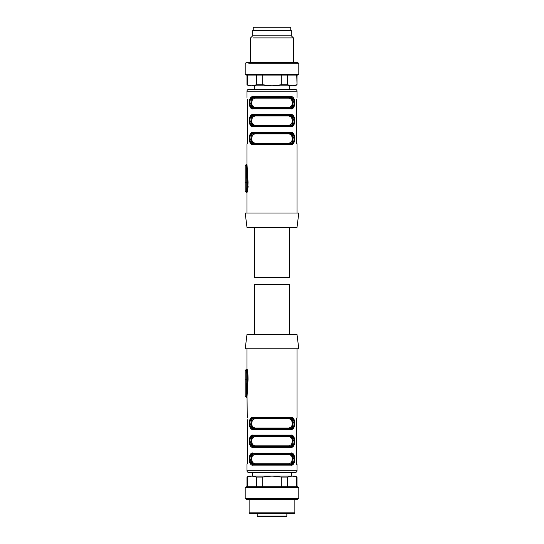 <?xml version="1.0" encoding="UTF-8"?>
<svg xmlns="http://www.w3.org/2000/svg" width="544" height="544" viewBox="0 0 544 544"><rect width="100%" height="100%" fill="white"/><g stroke="black" fill="none" stroke-linecap="round" stroke-linejoin="round"><path stroke-width="0.82" d="M247.765 372.388L248.05 379.501L247.37 379.27C247.33 373.857 246.962 370.709 246.269 369.832L247.071 372.803M245.194 378.93A1.074 0.347 0 0 0 246.269 379.27L246.269 396.263L247.37 379.27L246.269 379.27L246.269 369.832A1.074 1.074 0 0 0 245.194 370.906L245.194 395.916A1.074 1.074 0 0 0 246.269 396.991L246.323 396.263L247.037 396.494L248.05 379.501C248.01 373.504 247.649 370.042 246.976 369.118L246.983 348.833M297.017 348.833L297.017 417.989L296.432 419.771L296.432 462.788M247.037 396.494L247.241 417.989M247.561 419.771L247.561 462.713M296.582 464.093L297.017 464.447L297.017 470.696A1.788 1.788 0 0 1 295.229 472.484L248.771 472.484A1.788 1.788 0 0 1 246.983 470.696L246.983 464.447L247.561 462.658M296.759 464.447L296.432 462.658M296.432 419.771L296.759 417.989M294.148 423.348L290.217 417.989L290.754 417.275C296.058 416.01 296.052 430.678 290.754 429.42L292.917 428.76M253.246 429.42A0.714 0.537 -90 0 1 253.776 428.706C248.635 429.74 248.594 416.99 253.776 417.989L290.217 417.989C295.365 416.956 295.406 429.706 290.217 428.706L290.754 429.42L253.246 429.42C247.935 430.685 247.942 416.017 253.246 417.275L251.076 417.935M249.852 441.218L253.776 446.576C248.635 447.61 248.594 434.86 253.776 435.853L290.217 435.853C295.365 434.819 295.406 447.576 290.217 446.576L253.776 446.576L253.246 447.29C247.935 448.555 247.942 433.888 253.246 435.139L251.076 435.798M294.148 441.218L290.217 435.853A0.714 0.537 -90 0 0 290.754 435.139C296.058 433.881 296.052 448.542 290.754 447.29L292.917 446.631M249.852 459.082L253.776 464.447C248.635 465.48 248.594 452.724 253.776 453.723L290.217 453.723C295.365 452.69 295.406 465.44 290.217 464.447L253.776 464.447L253.246 465.161C247.935 466.419 247.942 451.758 253.246 453.009L251.076 453.669M294.148 459.082L290.217 453.723A0.714 0.537 -90 0 0 290.754 453.009C296.058 451.744 296.052 466.412 290.754 465.161L292.917 464.501M250.281 454.532L249.669 455.824M249.336 457.246L249.2 459.02M249.336 460.918L249.669 462.346M250.281 463.638L251.076 464.501M293.712 463.638L294.324 462.346M294.658 460.918L294.794 459.17M294.658 457.246L294.324 455.824M293.712 454.532L292.917 453.669M250.281 436.662L249.669 437.954M249.336 439.382L249.2 441.13M249.336 443.054L249.669 444.475M250.281 445.774L251.083 446.631M293.712 445.774L294.324 444.475M294.658 443.054L294.794 441.286M294.658 439.382L294.324 437.954M293.712 436.662L292.917 435.798M250.281 418.792L249.669 420.084M249.336 421.512L249.2 423.28M249.336 425.184L249.669 426.612M250.281 427.904L251.076 428.76M293.712 427.904L294.324 426.612M294.658 425.184L294.794 423.416M294.658 421.512L294.324 420.084M293.712 418.792L292.917 417.935M298.799 348.833L245.194 348.833L246.983 334.54L297.017 334.54L298.799 348.833M253.776 428.706L290.217 428.706L253.776 428.706L249.852 423.348M290.217 417.989L253.776 417.989L253.246 417.275L290.754 417.275M290.217 435.853L253.776 435.853L253.246 435.139L290.754 435.139M253.776 446.576L290.217 446.576L290.754 447.29L253.246 447.29M290.217 453.723L253.776 453.723L253.246 453.009L290.754 453.009M253.776 464.447L290.217 464.447L290.754 465.161L253.246 465.161M291.944 427.598L289.741 428.706L289.211 427.992L291.611 426.659L292.393 423.803L291.618 420.043L289.211 418.703L289.741 417.989C294.052 417.044 294.032 429.672 289.741 428.706L254.259 428.706C249.948 429.651 249.961 417.024 254.259 417.989L252.056 419.098M254.259 435.853L254.789 436.567L252.382 437.9L251.6 440.762L252.375 444.523L254.789 445.862L254.259 446.576C249.948 447.522 249.961 434.894 254.259 435.853L252.056 436.968M289.741 446.576L289.211 445.862L291.611 444.53L292.386 440.647L291.618 437.913L289.211 436.567A0.714 0.53 -90 0 1 289.741 435.853C294.052 434.908 294.032 447.542 289.741 446.576L291.944 445.468M254.259 453.723L254.789 454.437L252.382 455.77L251.6 458.626L252.375 462.393L254.789 463.733L254.259 464.447C249.948 465.392 249.961 452.758 254.259 453.723L252.056 454.832M289.741 464.447L289.211 463.733L291.611 462.4L292.386 458.517L291.618 455.777L289.211 454.437A0.714 0.53 -90 0 1 289.741 453.723C294.052 452.778 294.032 465.406 289.741 464.447L291.944 463.332M251.729 455.355L251.185 456.899M250.961 459.082L251.185 461.271M292.264 462.815L292.808 461.271M293.032 459.082L292.808 456.899M251.729 437.485L251.185 439.028M250.961 441.218L251.185 443.401M292.264 444.944L292.808 443.401M293.032 441.218L292.808 439.028M251.729 419.614L251.185 421.158M250.961 423.348L251.185 425.537M292.264 427.081L292.808 425.537M293.032 423.348L292.808 421.158M254.259 417.989L254.789 418.703L252.382 420.036L251.607 423.919L252.375 426.652L254.789 427.992A0.714 0.53 -90 0 1 254.259 428.706M289.333 334.54L289.333 284.505L254.667 284.505L254.667 334.54M257.196 513.584L257.196 516.086A0.714 0.714 0 0 0 257.91 516.8L286.144 516.8A0.714 0.714 0 0 0 286.858 516.086L286.858 513.584M284.05 516.8L285.253 516.8M258.808 516.8L260.012 516.8M281.418 516.8L267.92 516.8M265.064 516.8L263.629 516.8M254.667 227.331L254.667 277.358L289.333 277.358L289.333 227.331M246.983 227.331L297.017 227.331L298.799 213.03L245.194 213.03L246.983 227.331M246.983 97.424L246.983 91.168L297.017 91.168L297.017 97.424M247.561 99.212L247.241 143.881L247.561 99.212M246.983 143.881L246.983 164.166L248.05 182.369L247.765 189.482L246.983 192.753L246.983 213.03M297.017 213.03L297.017 143.881L296.432 142.093L296.432 99.212M249.852 102.782L253.776 108.147L253.246 108.861C247.935 110.119 247.942 95.458 253.246 96.71L251.076 97.369M290.754 96.71A0.714 0.537 90 0 1 290.217 97.424C295.365 96.39 295.406 109.14 290.217 108.147L253.776 108.147C248.635 109.181 248.594 96.424 253.776 97.424L253.246 96.71L290.754 96.71C296.058 95.445 296.052 110.112 290.754 108.861L292.917 108.202M249.852 120.652L253.776 126.011L253.246 126.725C247.935 127.99 247.942 113.322 253.246 114.58L250.308 116.056L249.2 120.571M290.754 114.58A0.714 0.537 90 0 1 290.217 115.294C295.365 114.26 295.406 127.01 290.217 126.011L253.776 126.011C248.635 127.044 248.594 114.294 253.776 115.294L253.246 114.58L290.754 114.58C296.058 113.315 296.052 127.983 290.754 126.725L292.917 126.065M249.852 138.523L253.776 143.881L253.246 144.595C247.935 145.86 247.942 131.192 253.246 132.444L251.076 133.11M290.754 132.444A0.714 0.537 90 0 1 290.217 133.158C295.365 132.131 295.406 144.881 290.217 143.881L253.776 143.881C248.635 144.915 248.594 132.165 253.776 133.158L253.246 132.444L290.754 132.444C296.058 131.186 296.052 145.846 290.754 144.595L292.917 143.936M247.221 191.916L247.717 189.747M247.037 165.376L246.269 165.607L246.269 164.88A1.074 1.074 0 0 0 245.194 165.947L245.194 190.964A1.074 1.074 0 0 0 246.255 192.039L247.071 189.06L247.765 189.482L248.139 186.327M296.582 143.528L296.759 143.881M293.712 143.079L294.324 141.78M294.658 140.359L294.794 138.584M294.658 136.687L294.324 135.259M293.712 133.967L292.917 133.11M250.281 133.967L249.669 135.259M249.336 136.687L249.2 138.462M249.336 140.359L249.669 141.78M250.281 143.079L251.076 143.936M249.336 122.488L249.669 123.916M250.281 125.208L251.076 126.065M293.712 125.208L294.324 123.916M294.658 122.488L294.794 120.734M294.658 118.816L294.324 117.388M293.712 116.096L292.917 115.24M250.281 98.226L249.669 99.525M249.336 100.946L249.2 102.721M249.336 104.618L249.669 106.046M250.281 107.338L251.076 108.202M293.712 107.338L294.324 106.046M294.658 104.618L294.794 102.85M294.658 100.946L294.324 99.525M293.712 98.226L292.917 97.369M247.071 189.06L247.37 182.6L246.296 164.893L247.01 164.186M245.194 165.947A1.074 0.347 -0 0 1 246.269 165.607L246.269 182.6L248.05 182.369M297.017 91.168A1.788 1.788 0 0 0 295.229 89.386L248.771 89.386A1.788 1.788 0 0 0 246.983 91.168M290.217 97.424L253.776 97.424L290.217 97.424L294.148 102.782M253.776 108.147L290.217 108.147L290.754 108.861L253.246 108.861M290.217 115.294L253.776 115.294L290.217 115.294L294.148 120.652M253.776 126.011L290.217 126.011L290.754 126.725L253.246 126.725M290.217 133.158L253.776 133.158L290.217 133.158L294.148 138.523M253.776 143.881L290.217 143.881L290.754 144.595L253.246 144.595M289.687 85.809L289.687 89.386L254.306 89.386L254.306 85.809M291.944 107.032L289.741 108.147L289.211 107.433L291.611 106.1L292.393 103.238L291.618 99.477L289.211 98.138A0.714 0.53 90 0 1 289.741 97.424C294.052 96.478 294.032 109.106 289.741 108.147L254.259 108.147C249.948 109.092 249.961 96.458 254.259 97.424L252.056 98.532M291.944 124.902L289.741 126.011L289.211 125.297L291.611 123.964L292.393 121.108L291.618 117.348L289.211 116.008A0.714 0.53 90 0 1 289.741 115.294C294.052 114.349 294.032 126.976 289.741 126.011L254.259 126.011C249.948 126.956 249.961 114.328 254.259 115.294L252.056 116.402M291.944 142.773L289.741 143.881L289.211 143.167L291.611 141.834L292.393 138.978L291.618 135.218L289.211 133.878A0.714 0.53 90 0 1 289.741 133.158C294.052 132.219 294.032 144.847 289.741 143.881L254.259 143.881C249.948 144.826 249.961 132.199 254.259 133.158L252.056 134.273M292.264 142.256L292.808 140.712M293.032 138.523L292.808 136.333M251.729 134.79L251.185 136.333M250.961 138.523L251.185 140.712M251.729 116.919L251.185 118.463M250.961 120.652L251.185 122.842M292.264 124.386L292.808 122.842M293.032 120.652L292.808 118.463M251.729 99.056L251.185 100.599M250.961 102.782L251.185 104.972M292.264 106.515L292.808 104.972M293.032 102.782L292.808 100.599M245.194 190.964L245.194 182.94L246.269 182.6L246.269 192.039L246.976 192.753M254.259 97.424L254.789 98.138L252.382 99.47L251.607 103.353L252.375 106.087L254.789 107.433L289.211 107.433M254.259 108.147L254.789 107.433M254.259 115.294L254.789 116.008L252.382 117.341L251.607 121.224L252.375 123.957L254.789 125.297L289.211 125.297M254.259 126.011L254.789 125.297M254.259 133.158L254.789 133.878L252.382 135.204L251.607 139.094L252.375 141.828L254.789 143.167L289.211 143.167M254.259 143.881L254.789 143.167M253.239 30.416L253.239 27.2L290.761 27.2L290.761 30.416M262.711 477.088L262.711 486.778L281.282 486.778L281.282 477.088L272 476.061L262.711 477.088L256.523 477.088L251.879 476.061L248.771 476.061L246.983 477.088L246.983 486.778M287.47 486.778L287.47 477.088L292.114 476.061L297.017 477.088L295.229 476.061L251.879 476.061L247.241 477.088L247.241 486.778M256.523 486.778L256.523 477.088M245.194 487.499L298.799 487.499L297.561 486.778L246.432 486.778L245.194 487.499L245.194 498.576L246.432 499.29L297.561 499.29L298.799 498.576L245.194 498.576L272 498.576M287.47 477.088L281.282 477.088M296.759 477.088L296.759 486.778M294.868 512.87L249.125 512.87L249.839 513.584L294.154 513.584L294.868 512.87L294.868 499.29M256.53 75.086L256.53 84.776L251.886 85.809L248.771 85.809L246.983 84.776L251.661 85.809M247.241 75.086L247.241 84.776M256.53 84.776L262.718 84.776L262.718 75.086M297.568 75.086L298.806 74.372L245.201 74.372L246.439 75.086L297.568 75.086L297.017 75.086L297.017 84.776L296.759 75.086M251.886 85.809L272 85.809L281.289 84.776L281.289 75.086M262.718 84.776L272 85.809L292.121 85.809L296.759 84.776L292.121 85.809L295.229 85.809L297.017 84.776M281.289 84.776L287.477 84.776L287.477 75.086M287.477 84.776L292.121 85.809M248.792 63.294L298.806 63.294L298.806 74.372M253.429 37.924L293.447 37.924L293.447 62.58L297.568 62.58L246.439 62.58L245.201 63.294L245.201 74.372M249.859 62.58L250.56 62.58L250.56 37.924L252.702 35.775L252.702 30.416L291.298 30.416L291.298 35.775L252.702 35.775M246.269 396.991L246.269 396.263L245.194 395.916M297.017 470.696L246.983 470.696M254.789 427.992L289.211 427.992M289.211 418.703L254.789 418.703M254.789 436.567L289.211 436.567M289.211 445.862L254.789 445.862M254.789 454.437L289.211 454.437M289.211 463.733L254.789 463.733M257.196 516.086L286.858 516.086M289.211 98.138L254.789 98.138M289.211 116.008L254.789 116.008M289.211 133.878L254.789 133.878M246.262 369.832L246.976 369.118M246.296 396.977L247.01 397.678M291.564 476.061L291.564 472.484M252.43 476.061L252.43 472.484M297.017 477.088L297.017 486.778M298.799 487.499L298.799 498.576M249.125 499.29L249.125 512.87M246.983 84.776L246.983 75.086M297.568 62.58L298.806 63.294M291.298 35.775L293.447 37.924"/></g></svg>

